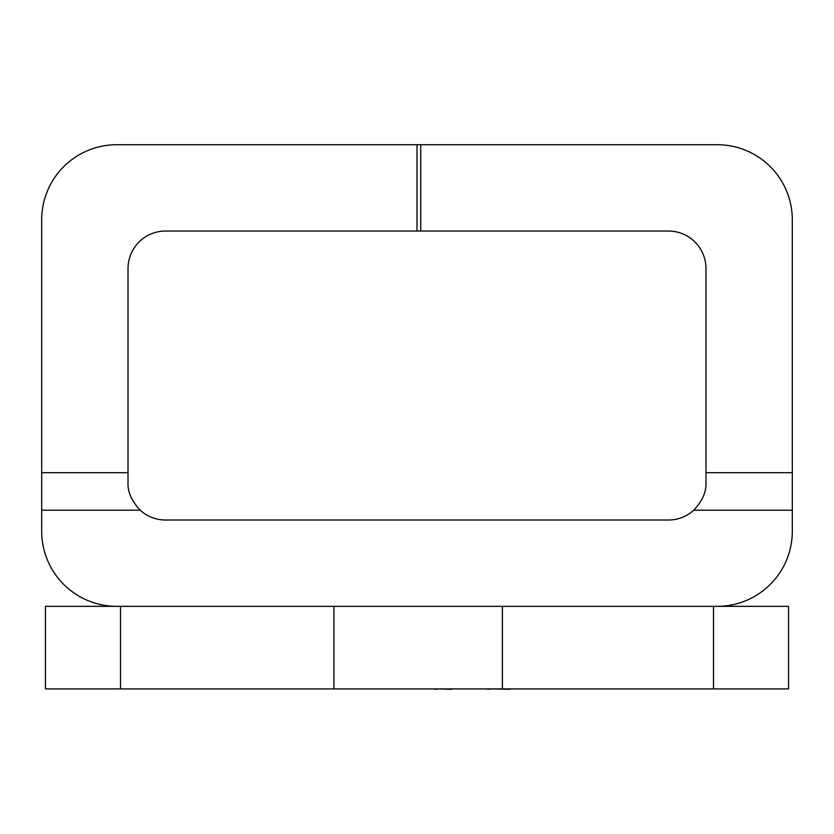 <?xml version="1.0" encoding="UTF-8"?>
<svg xmlns="http://www.w3.org/2000/svg" width="834" height="834" viewBox="0 0 834 834"><rect width="100%" height="100%" fill="white"/><g stroke="black" fill="none" stroke-linecap="round" stroke-linejoin="round"><path stroke-width="1.25" d="M333.934 688.905L45.453 688.905L45.453 606.339L333.934 606.339L333.934 688.905L713.487 688.905L713.487 606.339L502.391 606.339L502.391 688.905M713.487 606.339L788.547 606.339L788.547 688.905L713.487 688.905M116.76 606.339A75.06 75.06 0 0 1 41.7 531.279L41.7 219.78A75.06 75.06 0 0 1 116.76 144.72L417 144.72L417 231.039L165.549 231.039A37.53 37.53 0 0 0 128.019 268.569L128.019 482.49C127.529 491.706 131.605 500.953 140.258 510.22A37.53 37.53 0 0 0 165.549 520.02L668.451 520.02A37.53 37.53 0 0 0 693.742 510.22C702.374 501.005 706.45 491.758 705.981 482.49L705.981 472.69L792.3 472.69L792.3 219.78A75.06 75.06 0 0 0 717.24 144.72L417 144.72M41.7 472.69L128.019 472.69M120.513 606.339L120.513 688.905M717.24 606.339A75.06 75.06 0 0 0 792.3 531.279L792.3 472.69M420.753 144.72L420.753 231.039L668.451 231.039A37.53 37.53 0 0 1 705.981 268.569L705.981 472.69M420.753 231.039L417 231.039M333.934 606.339L502.391 606.339M451.903 689.28L436.703 688.905M436.703 689.28L431.772 688.905M453.467 688.905L482.042 688.905M596.279 688.905L510.199 688.905M510.199 689.28L509.334 688.905M509.334 689.28L489.673 688.905M489.673 689.28L485.252 688.905M632.735 688.905L598.395 688.905M400.518 688.905L227.411 688.905M693.742 510.22L792.3 510.22M41.7 510.22L140.258 510.22"/></g></svg>
